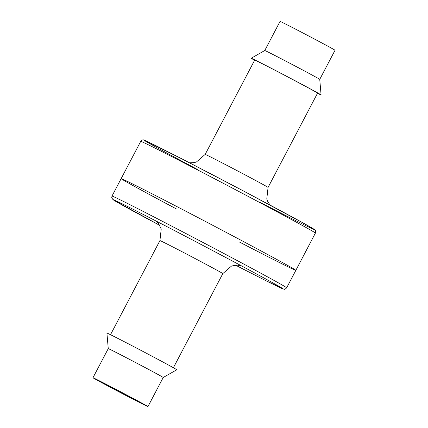 <?xml version="1.0" encoding="UTF-8"?>
<svg xmlns="http://www.w3.org/2000/svg" width="428" height="428" viewBox="0 0 428 428"><rect width="100%" height="100%" fill="white"/><g stroke="black" fill="none" stroke-linecap="round" stroke-linejoin="round"><path stroke-width="0.64" d="M205.178 154.406L254.697 60.081A35.513 0.449 27.7 0 1 272.224 68.828A35.513 0.449 27.7 0 1 305.105 86.135A35.513 0.449 27.7 0 1 317.587 93.095L268.067 187.421A35.513 0.449 -152.3 0 0 255.58 180.461A35.513 0.449 -152.3 0 0 222.704 163.154A35.513 0.449 -152.3 0 0 205.178 154.406L196.415 162.003L194.034 162.635L189.513 162.801M264.772 50.509L280.056 21.4A31.041 0.391 27.7 0 1 295.379 29.05A31.041 0.391 27.7 0 1 324.114 44.175A31.041 0.391 27.7 0 1 335.028 50.258L319.743 79.373A31.041 0.391 -152.3 0 0 319.743 79.367A31.041 0.391 -152.3 0 0 308.829 73.29A31.041 0.391 -152.3 0 0 280.19 58.213A31.041 0.391 -152.3 0 0 264.777 50.509A31.041 0.391 -152.3 0 0 264.772 50.515L251.209 58.24A39.462 0.498 -152.3 0 0 254.596 60.273M317.485 93.288A39.462 0.498 -152.3 0 0 321.08 94.925A39.462 0.498 -152.3 0 0 286.375 76.147A39.462 0.498 -152.3 0 0 251.209 58.24M176.513 208.998A98.654 1.241 27.7 0 1 121.151 178.626A98.654 1.241 27.7 0 1 169.836 202.931A98.654 1.241 27.7 0 1 261.166 251.006A98.654 1.241 27.7 0 1 295.844 270.336A98.654 1.241 27.7 0 1 239.402 242.018M261.166 251.006A98.654 1.241 27.7 0 1 295.844 270.336L315.409 233.073A98.654 1.241 27.7 0 0 280.731 213.743A98.654 1.241 27.7 0 0 189.401 165.668A98.654 1.241 27.7 0 0 140.716 141.358L121.151 178.626A98.654 1.241 27.7 0 1 169.836 202.931A98.654 1.241 27.7 0 1 261.166 251.006M106.412 385.098A26.306 0.332 -152.3 0 0 130.77 397.917A26.306 0.332 -152.3 0 0 143.749 404.401A26.306 0.332 -152.3 0 0 120.61 391.877A26.306 0.332 -152.3 0 0 97.167 379.941A26.306 0.332 -152.3 0 0 106.412 385.098M103.886 383.825A31.041 0.391 -152.3 0 0 132.621 398.95A31.041 0.391 -152.3 0 0 147.944 406.6A31.041 0.391 -152.3 0 0 120.643 391.823A31.041 0.391 -152.3 0 0 92.972 377.742A31.041 0.391 -152.3 0 0 103.886 383.825M106.92 333.075A39.462 0.498 27.7 0 1 142.085 350.971A39.462 0.498 27.7 0 1 176.791 369.76L163.229 377.491A31.041 0.391 27.7 0 1 163.223 377.491A31.041 0.391 27.7 0 0 135.927 362.714A31.041 0.391 27.7 0 0 108.257 348.627A31.041 0.391 27.7 0 1 108.257 348.627L106.92 333.075M197.319 169.376A96.022 1.209 27.7 0 1 153.588 144.536A96.022 1.209 27.7 0 1 274.444 207.436A96.022 1.209 27.7 0 1 297.107 221.313A96.022 1.209 27.7 0 1 260.208 202.391M286.674 287.803C285.315 289.146 284.395 289.612 283.898 289.2L265.97 280.725L235.544 265.157A96.022 1.209 27.7 0 0 265.927 280.704A96.022 1.209 27.7 0 0 245.255 267.891A96.022 1.209 27.7 0 0 124.687 205.055A96.022 1.209 27.7 0 0 159.655 225.315L113.088 199.742L111.719 197.8L111.981 196.094A98.654 1.241 27.7 0 1 160.666 220.399A98.654 1.241 27.7 0 1 251.996 268.474A98.654 1.241 27.7 0 1 286.674 287.803L295.844 270.336M110.515 334.712L159.933 240.579A35.513 0.449 27.7 0 1 191.589 256.693A35.513 0.449 27.7 0 1 222.822 273.594L231.585 265.997L237 265.109L241.28 265.761M268.067 187.421L266.788 198.95L267.618 201.267L270.047 205.087M319.743 79.367L321.08 94.925M140.716 141.358C143.599 138.672 143.455 140.373 144.712 140.336L183.35 159.628L241.301 189.839L301.836 222.26L314.634 229.676C315.377 229.633 315.639 230.762 315.409 233.073M111.981 196.094L121.151 178.626M159.933 240.579L161.212 229.05L158.868 224.09L155.904 220.939M173.404 367.727L222.822 273.594M147.944 406.6L163.229 377.485M92.972 377.742L108.257 348.627"/></g></svg>
